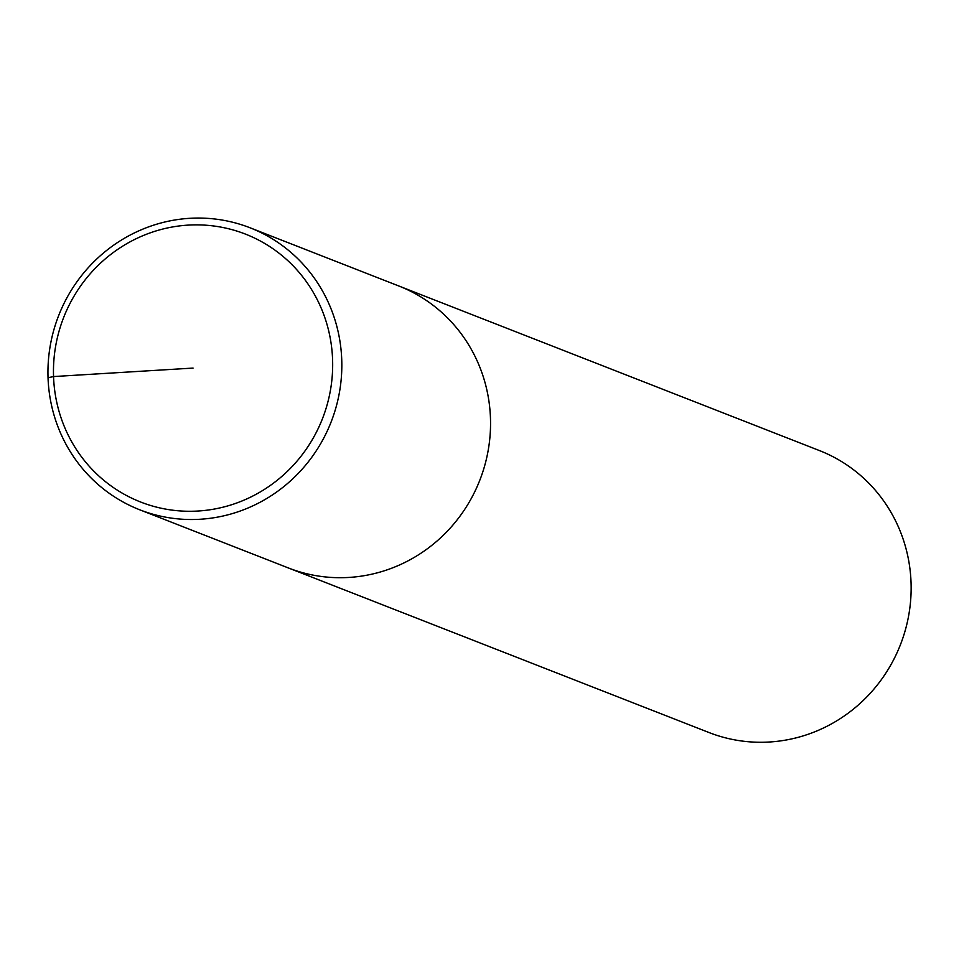 <?xml version="1.0" encoding="UTF-8"?>
<svg xmlns="http://www.w3.org/2000/svg" width="959" height="959" viewBox="0 0 959 959"><rect width="100%" height="100%" fill="white"/><g stroke="black" fill="none" stroke-linecap="round" stroke-linejoin="round"><path stroke-width="1.44" d="M709.037 732.544A151.414 146.248 -68.6 0 0 911.05 582.604A151.414 146.248 -68.6 0 0 819.358 450.538L250.059 227.786A151.414 146.248 -68.6 0 0 58.691 315.511A151.414 146.248 -68.6 0 0 139.726 509.792A151.414 146.248 -68.6 0 0 341.74 359.865A151.414 146.248 -68.6 0 0 250.059 227.786M490.457 418.04A151.414 146.248 -68.6 0 0 398.776 285.974A151.414 146.248 -68.6 0 1 490.457 418.04A151.414 146.248 -68.6 0 1 288.443 567.98A151.414 146.248 -68.6 0 0 490.457 418.04M332.581 359.589A143.838 138.935 -68.6 0 0 118.988 248.525A143.838 138.935 -68.6 0 0 127.631 496.115A143.838 138.935 -68.6 0 0 332.581 359.589M193.071 368.076L53.56 376.563L48.034 377.726M709.025 732.544L139.726 509.792"/></g></svg>
